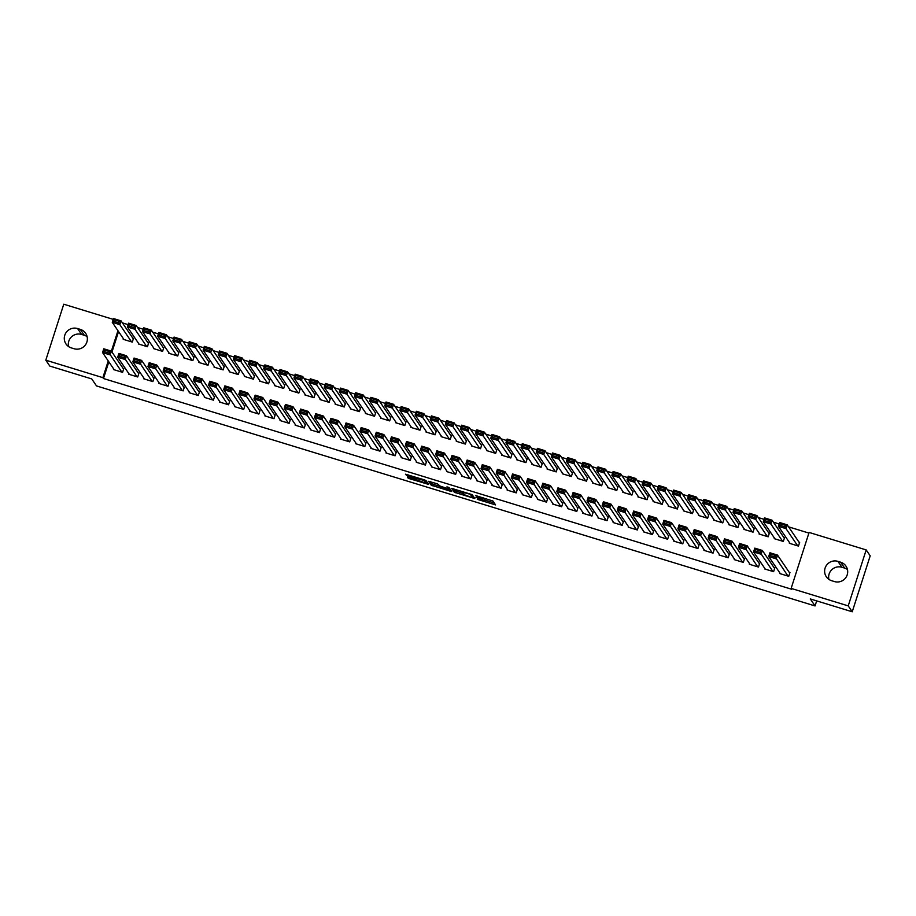 <?xml version="1.0" encoding="UTF-8"?>
<svg xmlns="http://www.w3.org/2000/svg" width="916" height="916" viewBox="0 0 916 916"><rect width="100%" height="100%" fill="white"/><g stroke="black" fill="none" stroke-linecap="round" stroke-linejoin="round"><path stroke-width="1.37" d="M477.27 499.335L495.556 504.899L492.923 501.006L475.496 495.51L483.19 498.899L475.908 497.319L484.541 500.892L477.27 499.335M408.696 477.247L407.345 476.984L408.089 478.095L409.727 478.759L428.608 484.392L425.974 480.511L424.337 479.835L405.456 474.202L407.986 476.205L424.337 480.534L426.089 483.144L408.696 477.247M108.844 361.82L103.474 378.526L791.733 589.274L791.138 588.404L809.103 532.436L866.181 549.921L848.216 605.877L791.138 588.404M103.474 378.526L102.878 377.655L45.8 360.171L63.765 304.215L113.218 319.363M866.181 549.921L870.2 555.829L852.235 611.785L810.294 598.938L815.057 605.934L96.512 385.922L91.749 378.926L49.819 366.079L45.8 360.171M852.235 611.785L848.216 605.877M454.313 492.247L474.82 498.544L472.187 494.663L451.668 488.354L454.313 492.247L454.794 490.736L463.507 493.575M450.741 490.037L450.363 491.205L431.196 485.171L428.574 481.301L437.413 483.843L440.115 486.075L446.722 488.274L448.073 488.537L446.951 486.888M450.363 491.205L451.714 491.468L449.035 487.518L446.951 486.865M815.057 605.934L816.671 600.896M128.835 373.591L128.641 374.197L137.732 376.98L138.946 373.19L138.179 372.961M138.545 343.351L138.35 343.947L147.442 346.729L148.655 342.95L147.9 342.71M159.121 382.865L158.926 383.46L168.006 386.243L169.22 382.464L168.464 382.235M168.83 352.614L168.636 353.221L177.715 356.003L178.929 352.213L178.173 351.984M189.394 392.14L189.2 392.735L198.291 395.517L199.505 391.739L198.749 391.51M199.104 361.889L198.909 362.484L208.001 365.266L209.214 361.488L208.459 361.259M219.68 401.414L219.485 402.01L228.565 404.792L229.779 401.013L229.023 400.773M229.389 371.163L229.195 371.759L238.274 374.541L239.488 370.762L238.733 370.533M249.954 410.677L249.759 411.284L258.85 414.066L260.064 410.276L259.308 410.047M259.663 380.438L259.48 381.033L268.56 383.815L269.773 380.037L269.018 379.796M280.239 419.952L280.044 420.547L289.124 423.329L290.338 419.551L289.582 419.322M289.948 389.701L289.754 390.308L298.834 393.09L300.047 389.3L299.292 389.071M310.513 429.226L310.318 429.822L319.409 432.604L320.623 428.825L319.867 428.596M320.222 398.975L320.039 399.571L329.119 402.353L330.332 398.575L329.577 398.345M340.798 438.501L340.603 439.096L349.683 441.878L350.897 438.1L350.141 437.859M350.507 408.25L350.313 408.845L359.393 411.627L360.618 407.849L359.851 407.62M371.072 447.764L370.877 448.371L379.968 451.153L381.182 447.363L380.426 447.134M380.781 417.524L380.598 418.12L389.678 420.902L390.892 417.124L390.136 416.883M401.357 457.038L401.162 457.634L410.242 460.416L411.456 456.637L410.7 456.408M411.066 426.787L410.872 427.394L419.963 430.176L421.177 426.387L420.41 426.158M431.631 466.313L431.447 466.908L440.527 469.69L441.741 465.912L440.985 465.683M441.352 436.062L441.157 436.657L450.237 439.44L451.451 435.661L450.695 435.432M461.916 475.587L461.721 476.183L470.801 478.965L472.015 475.186L471.259 474.946M471.625 445.336L471.431 445.932L480.522 448.714L481.736 444.936L480.98 444.707M492.19 484.85L492.007 485.457L501.086 488.239L502.3 484.45L501.544 484.22M501.911 454.611L501.716 455.206L510.796 457.989L512.01 454.21L511.254 453.97M522.475 494.125L522.28 494.72L531.372 497.502L532.585 493.724L531.818 493.495M532.185 463.874L531.99 464.481L541.081 467.263L542.295 463.473L541.539 463.244M552.76 503.399L552.566 503.995L561.645 506.777L562.859 502.999L562.103 502.77M562.47 473.148L562.275 473.755L571.355 476.526L572.569 472.748L571.813 472.519M583.034 512.674L582.839 513.269L591.931 516.052L593.144 512.273L592.389 512.033M592.744 482.423L592.549 483.018L601.64 485.801L602.854 482.022L602.098 481.793M613.319 521.937L613.125 522.544L622.204 525.326L623.418 521.536L622.662 521.307M623.029 491.697L622.834 492.293L631.914 495.075L633.128 491.297L632.372 491.056M643.593 531.211L643.398 531.818L652.49 534.589L653.703 530.811L652.948 530.582M653.303 500.96L653.108 501.567L662.199 504.35L663.413 500.56L662.657 500.331M673.878 540.486L673.684 541.081L682.763 543.864L683.977 540.085L683.222 539.856M683.588 510.235L683.393 510.842L692.473 513.613L693.687 509.834L692.931 509.605M704.152 549.76L703.957 550.356L713.049 553.138L714.262 549.36L713.507 549.131M713.862 519.509L713.678 520.105L722.758 522.887L723.972 519.109L723.216 518.88M734.437 559.035L734.243 559.63L743.323 562.413L744.536 558.634L743.781 558.394M744.147 528.784L743.952 529.379L753.032 532.162L754.246 528.383L753.49 528.154M764.711 568.298L764.517 568.905L773.608 571.687L774.822 567.897L774.066 567.668M774.421 538.058L774.238 538.654L783.317 541.436L784.531 537.658L783.775 537.417M118.553 331.569L111.97 352.053M808.908 533.078L788.573 526.849M779.173 523.963L773.436 522.212M764.036 519.338L758.288 517.574M748.899 514.7L743.151 512.937M733.75 510.063L728.014 508.3M718.613 505.426L712.866 503.663M703.477 500.789L697.729 499.025M688.34 496.151L682.592 494.4M673.191 491.514L667.455 489.762M658.054 486.877L652.307 485.125M642.918 482.251L637.17 480.488M627.769 477.614L622.033 475.851M612.632 472.977L606.896 471.213M597.495 468.339L591.747 466.576M582.358 463.702L576.611 461.939M567.21 459.065L561.474 457.313M552.073 454.428L546.337 452.676M536.936 449.79L531.188 448.038M521.799 445.165L516.052 443.401M506.651 440.527L500.915 438.764M491.514 435.89L485.766 434.127M476.377 431.253L470.629 429.49M461.24 426.616L455.492 424.852M446.092 421.978L440.356 420.226M430.955 417.341L425.207 415.589M415.818 412.704L410.07 410.952M400.67 408.067L394.933 406.315M385.533 403.441L379.796 401.677M370.396 398.804L364.648 397.04M355.259 394.166L349.511 392.403M340.111 389.529L334.374 387.766M324.974 384.892L319.226 383.128M309.837 380.255L304.089 378.503M294.7 375.617L288.952 373.865M279.552 370.98L273.815 369.228M264.415 366.354L258.667 364.591M249.278 361.717L243.53 359.954M234.13 357.08L228.393 355.316M218.993 352.442L213.256 350.679M203.856 347.805L198.108 346.042M188.719 343.168L182.971 341.416M173.571 338.531L167.834 336.779M158.434 333.893L152.697 332.142M143.297 329.268L137.549 327.504M128.16 324.63L122.412 322.867M789.569 542.684L789.374 543.291L798.454 546.073L799.668 542.283L798.912 542.054M779.86 572.935L779.665 573.53L788.745 576.313L789.958 572.534L789.203 572.305M759.284 533.421L759.089 534.017L768.18 536.799L769.394 533.02L768.638 532.78M749.574 563.661L749.38 564.267L758.471 567.05L759.685 563.26L758.917 563.031M729.01 524.147L728.815 524.742L737.895 527.524L739.109 523.746L738.353 523.517M719.289 554.398L719.106 554.993L728.186 557.775L729.399 553.997L728.644 553.756M698.725 514.872L698.53 515.468L707.621 518.25L708.835 514.471L708.079 514.242M689.015 545.123L688.821 545.718L697.9 548.501L699.126 544.722L698.358 544.493M668.451 505.598L668.256 506.205L677.336 508.987L678.55 505.197L677.794 504.968M658.73 535.849L658.547 536.444L667.627 539.226L668.84 535.448L668.085 535.219M638.166 496.335L637.971 496.93L647.062 499.712L648.276 495.934L647.509 495.693M628.456 526.574L628.262 527.181L637.341 529.963L638.555 526.173L637.799 525.944M607.88 487.06L607.697 487.655L616.777 490.438L617.991 486.659L617.235 486.43M598.171 517.311L597.988 517.906L607.068 520.689L608.281 516.91L607.526 516.67M577.607 477.786L577.412 478.381L586.503 481.163L587.717 477.385L586.95 477.156M567.897 508.036L567.702 508.632L576.782 511.414L577.996 507.636L577.24 507.407M547.321 468.511L547.138 469.118L556.218 471.9L557.432 468.11L556.676 467.881M537.612 498.762L537.417 499.357L546.509 502.14L547.722 498.361L546.966 498.132M517.048 459.248L516.853 459.843L525.933 462.626L527.147 458.847L526.391 458.607M507.338 489.488L507.143 490.094L516.223 492.877L517.437 489.087L516.681 488.858M486.762 449.974L486.579 450.569L495.659 453.351L496.873 449.573L496.117 449.344M477.053 480.224L476.858 480.82L485.949 483.602L487.163 479.824L486.407 479.583M456.489 440.699L456.294 441.294L465.374 444.077L466.588 440.298L465.832 440.069M446.779 470.95L446.584 471.545L455.664 474.328L456.878 470.549L456.122 470.32M426.203 431.425L426.009 432.031L435.1 434.814L436.314 431.024L435.558 430.795M416.494 461.675L416.299 462.271L425.39 465.053L426.604 461.275L425.848 461.046M395.93 422.161L395.735 422.757L404.815 425.539L406.028 421.761L405.273 421.52M386.22 452.401L386.025 453.008L395.105 455.779L396.319 452L395.563 451.771M365.644 412.887L365.45 413.482L374.541 416.265L375.755 412.486L374.999 412.257M355.935 443.138L355.74 443.733L364.831 446.516L366.045 442.737L365.278 442.497M335.37 403.613L335.176 404.208L344.256 406.99L345.469 403.212L344.714 402.983M325.649 433.863L325.466 434.459L334.546 437.241L335.76 433.463L335.004 433.234M305.085 394.338L304.891 394.945L313.982 397.716L315.196 393.937L314.44 393.708M295.376 424.589L295.181 425.184L304.272 427.967L305.486 424.188L304.719 423.959M274.811 385.064L274.617 385.67L283.697 388.453L284.91 384.663L284.155 384.434M265.09 415.314L264.907 415.921L273.987 418.692L275.201 414.914L274.445 414.685M244.526 375.8L244.332 376.396L253.423 379.178L254.637 375.4L253.881 375.159M234.817 406.04L234.622 406.647L243.702 409.429L244.916 405.639L244.16 405.41M214.252 366.526L214.058 367.121L223.138 369.904L224.351 366.125L223.596 365.896M204.531 396.777L204.348 397.372L213.428 400.155L214.642 396.376L213.886 396.136M183.967 357.251L183.773 357.847L192.864 360.629L194.078 356.851L193.31 356.622M174.258 387.502L174.063 388.098L183.143 390.88L184.356 387.102L183.601 386.873M153.682 347.977L153.499 348.584L162.579 351.366L163.792 347.576L163.037 347.347M143.972 378.228L143.778 378.823L152.869 381.606L154.083 377.827L153.327 377.598M123.408 338.714L123.213 339.309L132.293 342.092L133.507 338.313L132.751 338.073M113.698 368.953L113.504 369.56L122.584 372.343L123.797 368.553L123.042 368.324M71.356 347.908A10.225 10.076 145.8 0 1 66.33 332.245A10.225 10.076 145.8 0 1 77.574 328.546L80.299 329.382A10.225 10.076 145.8 0 1 85.325 345.046A10.225 10.076 145.8 0 1 74.082 348.733L71.356 347.908M117.958 330.699L111.374 351.171M108.248 360.938L102.878 377.655M840.625 562.195A10.225 10.076 145.8 0 1 845.651 577.859A10.225 10.076 145.8 0 1 834.407 581.557L831.682 580.721A10.225 10.076 145.8 0 1 826.667 565.058A10.225 10.076 145.8 0 1 837.9 561.359L840.625 562.195L844.644 568.092A10.225 10.076 145.8 0 1 847.426 569.454M828.9 579.37A10.225 10.076 145.8 0 1 841.918 567.267L844.644 568.092M68.574 346.546A10.225 10.076 145.8 0 1 81.593 334.443L84.318 335.279A10.225 10.076 145.8 0 1 87.1 336.63M484.988 499.506L484.541 500.892M483.43 498.293L485.033 499.38M484.839 500.102L494.262 502.987M453.443 488.755L454.794 490.736M472.965 496.472L473.538 496.644M471.637 497.48L472.576 497.651L470.263 494.262L462.66 492.281L464.263 494.686L471.637 497.48M473.057 496.163L472.576 497.651L473.068 496.151L471.958 494.514M450.432 489.568L449.481 489.281M440.676 486.579L433.314 484.324L432.833 485.835M430.337 481.679L431.688 483.659L433.314 484.324M441.214 487.701L449.184 490.209L446.928 488.572L440.607 486.785L441.214 487.701M449.619 488.732L449.172 490.14M448.428 487.415L449.653 488.629M426.524 481.667L426.066 483.075M425.734 480.362L426.558 481.564M426.387 482.205L427.314 482.492M799.485 542.89L787.21 524.845L785.997 528.624L797.699 545.833M790.13 543.52L778.428 526.311L779.642 522.521L787.21 524.845L785.516 525.349L780.214 523.723L779.734 525.234L785.035 526.86L785.516 525.349M785.035 526.86L785.997 528.624L778.428 526.311L779.734 525.234M780.214 523.723L779.642 522.521M780.421 573.771L768.707 556.55L769.921 552.772L777.501 555.096L776.287 558.875L768.707 556.55L770.024 555.485L775.314 557.1L775.806 555.588L770.505 553.974L770.024 555.485M789.764 573.13L777.501 555.096L775.806 555.588M787.989 576.084L775.314 557.1M769.921 552.772L770.505 553.974M784.336 538.253L772.073 520.208L770.86 523.986L782.562 541.207M774.993 538.883L763.28 521.673L764.494 517.884L772.073 520.208L770.379 520.712L765.078 519.086L764.585 520.597L769.887 522.223L770.379 520.712M769.887 522.223L770.86 523.986L763.28 521.673L764.585 520.597M765.078 519.086L764.494 517.884M769.2 533.616L756.925 515.571L755.711 519.349L767.425 536.57M759.845 534.246L748.143 517.036L749.357 513.258L756.925 515.571L755.231 516.074L749.941 514.448L749.448 515.96L754.75 517.586L755.231 516.074M754.75 517.586L755.711 519.349L748.143 517.036L749.448 515.96M749.941 514.448L749.357 513.258M765.284 569.134L753.57 551.913L754.784 548.134L762.352 550.459L761.139 554.237L753.57 551.913L754.876 550.848L760.177 552.474L760.658 550.963L755.368 549.337L754.876 550.848M774.627 568.504L762.352 550.459L760.658 550.963M772.852 571.447L760.177 552.474M754.784 548.134L755.368 549.337M750.135 564.496L738.433 547.287L739.647 543.497L747.216 545.822L746.002 549.6L738.433 547.287L739.739 546.211L745.04 547.837L745.521 546.325L740.22 544.699L739.739 546.211M759.49 563.867L747.216 545.822L745.521 546.325M757.704 566.809L745.04 547.837M739.647 543.497L740.22 544.699M754.063 528.979L741.788 510.933L740.575 514.712L752.276 531.933M744.708 529.608L733.006 512.399L734.22 508.62L741.788 510.933L740.094 511.437L734.792 509.811L734.311 511.323L739.613 512.949L740.094 511.437M739.613 512.949L740.575 514.712L733.006 512.399L734.311 511.323M734.792 509.811L734.22 508.62M738.914 524.341L726.651 506.296L725.438 510.075L737.14 527.295M729.571 524.971L717.869 507.762L719.083 503.983L726.651 506.296L724.957 506.8L719.655 505.174L719.175 506.697L724.464 508.311L724.957 506.8M724.464 508.311L725.438 510.075L717.869 507.762L719.175 506.697M719.655 505.174L719.083 503.983M734.998 559.859L723.297 542.65L724.51 538.86L732.079 541.184L730.865 544.963L723.297 542.65L724.602 541.574L729.903 543.199L730.384 541.688L725.083 540.062L724.602 541.574M744.353 559.229L732.079 541.184L730.384 541.688M742.567 562.184L729.903 543.199M724.51 538.86L725.083 540.062M719.862 555.222L708.148 538.013L709.362 534.234L716.942 536.547L715.728 540.326L708.148 538.013L709.453 536.936L714.755 538.562L715.247 537.051L709.946 535.425L709.453 536.936M729.205 554.592L716.942 536.547L715.247 537.051M727.43 557.546L714.755 538.562M709.362 534.234L709.946 535.425M723.777 519.704L711.503 501.659L710.289 505.449L722.003 522.658M714.434 520.345L702.721 503.124L703.935 499.346L711.503 501.659L709.82 502.163L704.518 500.548L704.026 502.06L709.327 503.674L709.82 502.163M709.327 503.674L710.289 505.449L702.721 503.124L704.026 502.06M704.518 500.548L703.935 499.346M704.725 550.585L693.011 533.375L694.225 529.597L701.793 531.91L700.58 535.688L693.011 533.375L694.317 532.299L699.618 533.925L700.099 532.414L694.809 530.788L694.317 532.299M714.068 549.955L701.793 531.91L700.099 532.414M712.293 552.909L699.618 533.925M694.225 529.597L694.809 530.788M708.64 515.067L696.366 497.022L695.152 500.812L706.866 518.021M699.286 515.708L687.584 498.487L688.798 494.709L696.366 497.022L694.672 497.525L689.382 495.911L688.889 497.422L694.191 499.037L694.672 497.525M694.191 499.037L695.152 500.812L687.584 498.487L688.889 497.422M689.382 495.911L688.798 494.709M689.576 545.947L677.874 528.738L679.088 524.96L686.657 527.273L685.443 531.051L677.874 528.738L679.18 527.662L684.481 529.288L684.962 527.776L679.661 526.15L679.18 527.662M698.931 545.318L686.657 527.273L684.962 527.776M697.145 548.272L684.481 529.288M679.088 524.96L679.661 526.15M693.504 510.441L681.229 492.396L680.015 496.174L691.717 513.384M684.149 511.071L672.447 493.85L673.661 490.071L681.229 492.396L679.535 492.888L674.233 491.274L673.752 492.785L679.054 494.411L679.535 492.888M679.054 494.411L680.015 496.174L672.447 493.85L673.752 492.785M674.233 491.274L673.661 490.071M678.355 505.804L666.092 487.759L664.879 491.537L676.581 508.746M669.012 506.434L657.299 489.224L658.524 485.434L666.092 487.759L664.398 488.262L659.096 486.636L658.615 488.148L663.905 489.774L664.398 488.262M663.905 489.774L664.879 491.537L657.299 489.224L658.615 488.148M659.096 486.636L658.524 485.434M663.218 501.166L650.944 483.121L649.73 486.9L661.444 504.109M653.875 501.796L642.162 484.587L643.375 480.797L650.944 483.121L649.261 483.625L643.959 481.999L643.467 483.511L648.768 485.137L649.261 483.625M648.768 485.137L649.73 486.9L642.162 484.587L643.467 483.511M643.959 481.999L643.375 480.797M648.081 496.529L635.807 478.484L634.593 482.263L646.295 499.483M638.727 497.159L627.025 479.95L628.239 476.171L635.807 478.484L634.112 478.988L628.811 477.362L628.33 478.873L633.632 480.499L634.112 478.988M633.632 480.499L634.593 482.263L627.025 479.95L628.33 478.873M628.811 477.362L628.239 476.171M632.945 491.892L620.67 473.847L619.456 477.625L631.158 494.846M623.59 492.522L611.888 475.312L613.102 471.534L620.67 473.847L618.976 474.351L613.674 472.725L613.193 474.236L618.495 475.862L618.976 474.351M618.495 475.862L619.456 477.625L611.888 475.312L613.193 474.236M613.674 472.725L613.102 471.534M617.796 487.255L605.533 469.21L604.32 472.988L616.021 490.209M608.453 487.885L596.74 470.675L597.953 466.897L605.533 469.21L603.839 469.713L598.537 468.087L598.056 469.599L603.346 471.225L603.839 469.713M603.346 471.225L604.32 472.988L596.74 470.675L598.056 469.599M598.537 468.087L597.953 466.897M602.659 482.618L590.385 464.572L589.171 468.362L600.885 485.572M593.316 483.259L581.603 466.038L582.816 462.259L590.385 464.572L588.69 465.076L583.4 463.45L582.908 464.973L588.209 466.588L588.69 465.076M588.209 466.588L589.171 468.362L581.603 466.038L582.908 464.973M583.4 463.45L582.816 462.259M587.522 477.98L575.248 459.935L574.034 463.725L585.736 480.934M578.168 478.621L566.466 461.401L567.68 457.622L575.248 459.935L573.553 460.439L568.252 458.824L567.771 460.336L573.072 461.95L573.553 460.439M573.072 461.95L574.034 463.725L566.466 461.401L567.771 460.336M568.252 458.824L567.68 457.622M572.374 473.354L560.111 455.309L558.897 459.088L570.599 476.297M563.031 473.984L551.329 456.763L552.543 452.985L560.111 455.309L558.417 455.802L553.115 454.187L552.634 455.699L557.936 457.324L558.417 455.802M557.936 457.324L558.897 459.088L551.329 456.763L552.634 455.699M553.115 454.187L552.543 452.985M674.439 541.322L662.737 524.101L663.951 520.322L671.52 522.635L670.306 526.425L662.737 524.101L664.043 523.036L669.333 524.65L669.825 523.139L664.524 521.525L664.043 523.036M683.783 540.68L671.52 522.635L669.825 523.139M682.008 543.635L669.333 524.65M663.951 520.322L664.524 521.525M659.302 536.684L647.589 519.464L648.803 515.685L656.371 517.998L655.158 521.788L647.589 519.464L648.894 518.399L654.196 520.013L654.688 518.502L649.387 516.887L648.894 518.399M668.646 536.043L656.371 517.998L654.688 518.502M666.871 538.997L654.196 520.013M648.803 515.685L649.387 516.887M644.154 532.047L632.452 514.826L633.666 511.048L641.234 513.372L640.021 517.151L632.452 514.826L633.758 513.761L639.059 515.387L639.54 513.865L634.25 512.25L633.758 513.761M653.509 531.417L641.234 513.372L639.54 513.865M651.734 534.36L639.059 515.387M633.666 511.048L634.25 512.25M629.017 527.41L617.315 510.201L618.529 506.411L626.097 508.735L624.884 512.513L617.315 510.201L618.621 509.124L623.922 510.75L624.403 509.239L619.102 507.613L618.621 509.124M638.372 526.78L626.097 508.735L624.403 509.239M636.586 529.723L623.922 510.75M618.529 506.411L619.102 507.613M613.88 522.773L602.178 505.563L603.392 501.773L610.961 504.098L609.747 507.876L602.178 505.563L603.484 504.487L608.774 506.113L609.266 504.601L603.965 502.976L603.484 504.487M623.223 522.143L610.961 504.098L609.266 504.601M621.449 525.086L608.774 506.113M603.392 501.773L603.965 502.976M598.743 518.135L587.03 500.926L588.244 497.148L595.812 499.46L594.598 503.239L587.03 500.926L588.335 499.85L593.637 501.476L594.129 499.964L588.828 498.338L588.335 499.85M608.087 517.506L595.812 499.46L594.129 499.964M606.312 520.46L593.637 501.476M588.244 497.148L588.828 498.338M583.595 513.498L571.893 496.289L573.107 492.51L580.675 494.823L579.462 498.602L571.893 496.289L573.198 495.213L578.5 496.838L578.981 495.327L573.679 493.701L573.198 495.213M592.95 512.868L580.675 494.823L578.981 495.327M591.175 515.822L578.5 496.838M573.107 492.51L573.679 493.701M568.458 508.861L556.756 491.652L557.97 487.873L565.538 490.186L564.325 493.964L556.756 491.652L558.062 490.575L563.363 492.201L563.844 490.69L558.542 489.064L558.062 490.575M577.813 508.231L565.538 490.186L563.844 490.69M576.027 511.185L563.363 492.201M557.97 487.873L558.542 489.064M553.321 504.224L541.608 487.014L542.822 483.236L550.401 485.549L549.188 489.339L541.608 487.014L542.925 485.949L548.215 487.564L548.707 486.053L543.406 484.427L542.925 485.949M562.664 503.594L550.401 485.549L548.707 486.053M560.89 506.548L548.215 487.564M542.822 483.236L543.406 484.427M557.237 468.717L544.974 450.672L543.749 454.45L555.462 471.66M547.894 469.347L536.181 452.126L537.394 448.348L544.974 450.672L543.28 451.176L537.978 449.55L537.486 451.061L542.787 452.687L543.28 451.176M542.787 452.687L543.749 454.45L536.181 452.126L537.486 451.061M537.978 449.55L537.394 448.348M538.184 499.598L526.471 482.377L527.685 478.599L535.253 480.911L534.039 484.701L526.471 482.377L527.776 481.312L533.078 482.927L533.559 481.415L528.269 479.801L527.776 481.312M547.528 498.957L535.253 480.911L533.559 481.415M545.753 501.911L533.078 482.927M527.685 478.599L528.269 479.801M542.1 464.08L529.826 446.035L528.612 449.813L540.326 467.023M532.746 464.71L521.044 447.5L522.257 443.71L529.826 446.035L528.131 446.539L522.841 444.913L522.349 446.424L527.65 448.05L528.131 446.539M527.65 448.05L528.612 449.813L521.044 447.5L522.349 446.424M522.841 444.913L522.257 443.71M523.036 494.961L511.334 477.74L512.548 473.961L520.116 476.286L518.903 480.064L511.334 477.74L512.639 476.675L517.941 478.301L518.422 476.778L513.12 475.164L512.639 476.675M532.391 494.319L520.116 476.286L518.422 476.778M530.604 497.274L517.941 478.301M512.548 473.961L513.12 475.164M526.963 459.443L514.689 441.397L513.475 445.176L525.177 462.397M517.609 460.072L505.907 442.863L507.12 439.073L514.689 441.397L512.994 441.901L507.693 440.275L507.212 441.787L512.513 443.413L512.994 441.901M512.513 443.413L513.475 445.176L505.907 442.863L507.212 441.787M507.693 440.275L507.12 439.073M507.899 490.323L496.197 473.103L497.411 469.324L504.979 471.648L503.766 475.427L496.197 473.103L497.502 472.038L502.804 473.664L503.285 472.152L497.983 470.526L497.502 472.038M517.254 489.694L504.979 471.648L503.285 472.152M515.468 492.636L502.804 473.664M497.411 469.324L497.983 470.526M511.815 454.805L499.552 436.76L498.338 440.539L510.04 457.76M502.472 455.435L490.77 438.226L491.984 434.447L499.552 436.76L497.857 437.264L492.556 435.638L492.075 437.15L497.365 438.775L497.857 437.264M497.365 438.775L498.338 440.539L490.77 438.226L492.075 437.15M492.556 435.638L491.984 434.447M492.762 485.686L481.049 468.477L482.263 464.687L489.842 467.011L488.629 470.79L481.049 468.477L482.354 467.4L487.655 469.026L488.148 467.515L482.846 465.889L482.354 467.4M502.105 485.056L489.842 467.011L488.148 467.515M500.331 487.999L487.655 469.026M482.263 464.687L482.846 465.889M496.678 450.168L484.404 432.123L483.19 435.901L494.903 453.122M487.335 450.798L475.622 433.589L476.835 429.81L484.404 432.123L482.721 432.627L477.419 431.001L476.927 432.512L482.228 434.138L482.721 432.627M482.228 434.138L483.19 435.901L475.622 433.589L476.927 432.512M477.419 431.001L476.835 429.81M477.614 481.049L465.912 463.84L467.126 460.05L474.694 462.374L473.48 466.152L465.912 463.84L467.217 462.763L472.519 464.389L473 462.878L467.71 461.252L467.217 462.763M486.969 480.419L474.694 462.374L473 462.878M485.194 483.373L472.519 464.389M467.126 460.05L467.71 461.252M481.541 445.531L469.267 427.486L468.053 431.276L479.766 448.485M472.187 446.161L460.485 428.951L461.698 425.173L469.267 427.486L467.572 427.99L462.282 426.364L461.79 427.887L467.091 429.501L467.572 427.99M467.091 429.501L468.053 431.276L460.485 428.951L461.79 427.887M462.282 426.364L461.698 425.173M462.477 476.412L450.775 459.202L451.989 455.424L459.557 457.737L458.344 461.515L450.775 459.202L452.08 458.126L457.382 459.752L457.863 458.24L452.561 456.615L452.08 458.126M471.832 475.782L459.557 457.737L457.863 458.24M470.045 478.736L457.382 459.752M451.989 455.424L452.561 456.615M466.404 440.894L454.13 422.849L452.916 426.638L464.618 443.848M457.05 441.535L445.348 424.314L446.561 420.536L454.13 422.849L452.435 423.352L447.134 421.738L446.653 423.249L451.954 424.864L452.435 423.352M451.954 424.864L452.916 426.638L445.348 424.314L446.653 423.249M447.134 421.738L446.561 420.536M447.34 471.774L435.638 454.565L436.852 450.786L444.42 453.099L443.207 456.878L435.638 454.565L436.943 453.489L442.233 455.115L442.726 453.603L437.424 451.977L436.943 453.489M456.683 471.145L444.42 453.099L442.726 453.603M454.909 474.099L442.233 455.115M436.852 450.786L437.424 451.977M451.256 436.256L438.993 418.223L437.779 422.001L449.481 439.211M441.913 436.898L430.199 419.677L431.413 415.898L438.993 418.223L437.298 418.715L431.997 417.101L431.516 418.612L436.806 420.226L437.298 418.715M436.806 420.226L437.779 422.001L430.199 419.677L431.516 418.612M431.997 417.101L431.413 415.898M432.203 467.137L420.49 449.928L421.704 446.149L429.272 448.462L428.058 452.241L420.49 449.928L421.795 448.863L427.096 450.477L427.589 448.966L422.287 447.34L421.795 448.863M441.546 466.507L429.272 448.462L427.589 448.966M439.772 469.461L427.096 450.477M421.704 446.149L422.287 447.34M436.119 431.631L423.845 413.585L422.631 417.364L434.344 434.573M426.776 432.26L415.062 415.04L416.276 411.261L423.845 413.585L422.15 414.089L416.86 412.463L416.368 413.975L421.669 415.601L422.15 414.089M421.669 415.601L422.631 417.364L415.062 415.04L416.368 413.975M416.86 412.463L416.276 411.261M417.055 462.511L405.353 445.291L406.567 441.512L414.135 443.825L412.921 447.615L405.353 445.291L406.658 444.226L411.96 445.84L412.44 444.329L407.151 442.714L406.658 444.226M426.409 461.87L414.135 443.825L412.44 444.329M424.635 464.824L411.96 445.84M406.567 441.512L407.151 442.714M420.982 426.993L408.708 408.948L407.494 412.727L419.196 429.936M411.627 427.623L399.926 410.414L401.139 406.624L408.708 408.948L407.013 409.452L401.712 407.826L401.231 409.338L406.532 410.963L407.013 409.452M406.532 410.963L407.494 412.727L399.926 410.414L401.231 409.338M401.712 407.826L401.139 406.624M401.918 457.874L390.216 440.653L391.43 436.875L398.998 439.199L397.784 442.978L390.216 440.653L391.521 439.588L396.823 441.203L397.304 439.691L392.002 438.077L391.521 439.588M411.273 457.233L398.998 439.199L397.304 439.691M409.486 460.187L396.823 441.203M391.43 436.875L392.002 438.077M405.845 422.356L393.571 404.311L392.357 408.089L404.059 425.31M396.491 422.986L384.789 405.777L386.002 401.987L393.571 404.311L391.876 404.815L386.575 403.189L386.094 404.7L391.395 406.326L391.876 404.815M391.395 406.326L392.357 408.089L384.789 405.777L386.094 404.7M386.575 403.189L386.002 401.987M386.781 453.237L375.068 436.016L376.293 432.238L383.861 434.562L382.648 438.34L375.068 436.016L376.384 434.951L381.674 436.577L382.167 435.066L376.865 433.44L376.384 434.951M396.124 452.607L383.861 434.562L382.167 435.066M394.349 455.55L381.674 436.577M376.293 432.238L376.865 433.44M390.697 417.719L378.434 399.674L377.22 403.452L388.922 420.673M381.354 418.349L369.64 401.139L370.854 397.361L378.434 399.674L376.739 400.178L371.438 398.552L370.946 400.063L376.247 401.689L376.739 400.178M376.247 401.689L377.22 403.452L369.64 401.139L370.946 400.063M371.438 398.552L370.854 397.361M371.644 448.6L359.931 431.39L361.144 427.6L368.713 429.925L367.499 433.703L359.931 431.39L361.236 430.314L366.537 431.94L367.03 430.428L361.728 428.803L361.236 430.314M380.987 447.97L368.713 429.925L367.03 430.428M379.213 450.912L366.537 431.94M361.144 427.6L361.728 428.803M375.56 413.082L363.286 395.036L362.072 398.815L373.785 416.036M366.217 413.711L354.503 396.502L355.717 392.724L363.286 395.036L361.591 395.54L356.301 393.914L355.809 395.426L361.11 397.052L361.591 395.54M361.11 397.052L362.072 398.815L354.503 396.502L355.809 395.426M356.301 393.914L355.717 392.724M356.496 443.962L344.794 426.753L346.008 422.963L353.576 425.287L352.362 429.066L344.794 426.753L346.099 425.677L351.4 427.303L351.881 425.791L346.58 424.165L346.099 425.677M365.85 443.333L353.576 425.287L351.881 425.791M364.064 446.275L351.4 427.303M346.008 422.963L346.58 424.165M360.423 408.444L348.149 390.399L346.935 394.178L358.637 411.399M351.068 409.074L339.367 391.865L340.58 388.086L348.149 390.399L346.454 390.903L341.153 389.277L340.672 390.788L345.973 392.414L346.454 390.903M345.973 392.414L346.935 394.178L339.367 391.865L340.672 390.788M341.153 389.277L340.58 388.086M341.359 439.325L329.657 422.116L330.871 418.337L338.439 420.65L337.225 424.429L329.657 422.116L330.962 421.039L336.264 422.665L336.745 421.154L331.443 419.528L330.962 421.039M350.714 438.695L338.439 420.65L336.745 421.154M348.927 441.649L336.264 422.665M330.871 418.337L331.443 419.528M345.275 403.807L333.012 385.762L331.798 389.552L343.5 406.761M335.932 404.448L324.23 387.228L325.443 383.449L333.012 385.762L331.317 386.266L326.016 384.651L325.535 386.163L330.825 387.777L331.317 386.266M330.825 387.777L331.798 389.552L324.23 387.228L325.535 386.163M326.016 384.651L325.443 383.449M326.222 434.688L314.509 417.478L315.722 413.7L323.302 416.013L322.089 419.791L314.509 417.478L315.825 416.402L321.115 418.028L321.608 416.517L316.306 414.891L315.825 416.402M335.565 434.058L323.302 416.013L321.608 416.517M333.79 437.012L321.115 418.028M315.722 413.7L316.306 414.891M330.138 399.17L317.863 381.125L316.65 384.915L328.363 402.124M320.795 399.811L309.081 382.59L310.295 378.812L317.863 381.125L316.18 381.629L310.879 380.014L310.387 381.525L315.688 383.14L316.18 381.629M315.688 383.14L316.65 384.915L309.081 382.59L310.387 381.525M310.879 380.014L310.295 378.812M311.085 430.051L299.372 412.841L300.585 409.063L308.154 411.376L306.94 415.154L299.372 412.841L300.677 411.765L305.978 413.391L306.459 411.879L301.169 410.254L300.677 411.765M320.428 429.421L308.154 411.376L306.459 411.879M318.654 432.375L305.978 413.391M300.585 409.063L301.169 410.254M315.001 394.544L302.727 376.499L301.513 380.277L313.226 397.487M305.646 395.174L293.944 377.953L295.158 374.175L302.727 376.499L301.032 376.991L295.742 375.377L295.25 376.888L300.551 378.514L301.032 376.991M300.551 378.514L301.513 380.277L293.944 377.953L295.25 376.888M295.742 375.377L295.158 374.175M295.937 425.425L284.235 408.204L285.449 404.425L293.017 406.738L291.803 410.528L284.235 408.204L285.54 407.139L290.841 408.754L291.322 407.242L286.021 405.628L285.54 407.139M305.291 424.784L293.017 406.738L291.322 407.242M303.505 427.738L290.841 408.754M285.449 404.425L286.021 405.628M299.864 389.907L287.59 371.862L286.376 375.64L298.078 392.85M290.509 390.537L278.808 373.316L280.021 369.537L287.59 371.862L285.895 372.365L280.594 370.74L280.113 372.251L285.414 373.877L285.895 372.365M285.414 373.877L286.376 375.64L278.808 373.316L280.113 372.251M280.594 370.74L280.021 369.537M280.8 420.788L269.098 403.567L270.312 399.788L277.88 402.101L276.666 405.891L269.098 403.567L270.403 402.502L275.705 404.116L276.185 402.605L270.884 400.99L270.403 402.502M290.143 420.146L277.88 402.101L276.185 402.605M288.368 423.1L275.705 404.116M270.312 399.788L270.884 400.99M284.716 385.27L272.453 367.224L271.239 371.003L282.941 388.212M275.373 385.899L263.671 368.69L264.884 364.9L272.453 367.224L270.758 367.728L265.457 366.102L264.976 367.614L270.266 369.24L270.758 367.728M270.266 369.24L271.239 371.003L263.671 368.69L264.976 367.614M265.457 366.102L264.884 364.9M265.663 416.15L253.95 398.929L255.163 395.151L262.743 397.475L261.518 401.254L253.95 398.929L255.255 397.865L260.556 399.49L261.049 397.968L255.747 396.353L255.255 397.865M275.006 415.52L262.743 397.475L261.049 397.968M273.231 418.463L260.556 399.49M255.163 395.151L255.747 396.353M269.579 380.632L257.304 362.587L256.091 366.366L267.804 383.586M260.236 381.262L248.522 364.053L249.736 360.274L257.304 362.587L255.621 363.091L250.32 361.465L249.828 362.976L255.129 364.602L255.621 363.091M255.129 364.602L256.091 366.366L248.522 364.053L249.828 362.976M250.32 361.465L249.736 360.274M250.515 411.513L238.813 394.292L240.026 390.514L247.595 392.838L246.381 396.617L238.813 394.292L240.118 393.227L245.419 394.853L245.9 393.342L240.61 391.716L240.118 393.227M259.869 410.883L247.595 392.838L245.9 393.342M258.094 413.826L245.419 394.853M240.026 390.514L240.61 391.716M254.442 375.995L242.167 357.95L240.954 361.728L252.667 378.949M245.087 376.625L233.385 359.415L234.599 355.637L242.167 357.95L240.473 358.454L235.172 356.828L234.691 358.339L239.992 359.965L240.473 358.454M239.992 359.965L240.954 361.728L233.385 359.415L234.691 358.339M235.172 356.828L234.599 355.637M235.378 406.876L223.676 389.666L224.889 385.876L232.458 388.201L231.244 391.979L223.676 389.666L224.981 388.59L230.282 390.216L230.763 388.705L225.462 387.079L224.981 388.59M244.732 406.246L232.458 388.201L230.763 388.705M242.946 409.189L230.282 390.216M224.889 385.876L225.462 387.079M239.305 371.358L227.031 353.313L225.817 357.091L237.519 374.312M229.95 371.988L218.248 354.778L219.462 351L227.031 353.313L225.336 353.816L220.035 352.191L219.554 353.702L224.855 355.328L225.336 353.816M224.855 355.328L225.817 357.091L218.248 354.778L219.554 353.702M220.035 352.191L219.462 351M220.241 402.239L208.539 385.029L209.753 381.251L217.321 383.564L216.107 387.342L208.539 385.029L209.844 383.953L215.134 385.579L215.626 384.067L210.325 382.441L209.844 383.953M229.584 401.609L217.321 383.564L215.626 384.067M227.809 404.563L215.134 385.579M209.753 381.251L210.325 382.441M224.157 366.721L211.894 348.675L210.68 352.465L222.382 369.675M214.813 367.35L203.1 350.141L204.314 346.363L211.894 348.675L210.199 349.179L204.898 347.553L204.417 349.076L209.707 350.691L210.199 349.179M209.707 350.691L210.68 352.465L203.1 350.141L204.417 349.076M204.898 347.553L204.314 346.363M205.104 397.601L193.391 380.392L194.604 376.613L202.173 378.926L200.959 382.705L193.391 380.392L194.696 379.316L199.997 380.942L200.489 379.43L195.188 377.804L194.696 379.316M214.447 396.971L202.173 378.926L200.489 379.43M212.672 399.926L199.997 380.942M194.604 376.613L195.188 377.804M209.02 362.083L196.745 344.038L195.532 347.828L207.245 365.037M199.677 362.725L187.963 345.504L189.177 341.725L196.745 344.038L195.051 344.542L189.761 342.928L189.269 344.439L194.57 346.053L195.051 344.542M194.57 346.053L195.532 347.828L187.963 345.504L189.269 344.439M189.761 342.928L189.177 341.725M189.956 392.964L178.254 375.755L179.467 371.976L187.036 374.289L185.822 378.068L178.254 375.755L179.559 374.678L184.86 376.304L185.341 374.793L180.051 373.167L179.559 374.678M199.31 392.334L187.036 374.289L185.341 374.793M197.535 395.288L184.86 376.304M179.467 371.976L180.051 373.167M193.883 357.446L181.608 339.412L180.395 343.191L192.097 360.4M184.528 358.087L172.826 340.866L174.04 337.088L181.608 339.412L179.914 339.905L174.613 338.29L174.132 339.802L179.433 341.428L179.914 339.905M179.433 341.428L180.395 343.191L172.826 340.866L174.132 339.802M174.613 338.29L174.04 337.088M174.819 388.327L163.117 371.117L164.33 367.339L171.899 369.652L170.685 373.442L163.117 371.117L164.422 370.053L169.723 371.667L170.204 370.156L164.903 368.53L164.422 370.053M184.173 387.697L171.899 369.652L170.204 370.156M182.387 390.651L169.723 371.667M164.33 367.339L164.903 368.53M178.746 352.82L166.472 334.775L165.258 338.554L176.96 355.763M169.391 353.45L157.689 336.229L158.903 332.451L166.472 334.775L164.777 335.279L159.476 333.653L158.995 335.164L164.296 336.79L164.777 335.279M164.296 336.79L165.258 338.554L157.689 336.229L158.995 335.164M159.476 333.653L158.903 332.451M159.682 383.701L147.968 366.48L149.182 362.702L156.762 365.015L155.548 368.805L147.968 366.48L149.285 365.415L154.575 367.03L155.067 365.518L149.766 363.904L149.285 365.415M169.025 383.06L156.762 365.015L155.067 365.518M167.25 386.014L154.575 367.03M149.182 362.702L149.766 363.904M163.598 348.183L151.335 330.138L150.121 333.916L161.823 351.126M154.254 348.813L142.541 331.603L143.755 327.814L151.335 330.138L149.64 330.642L144.339 329.016L143.846 330.527L149.148 332.153L149.64 330.642M149.148 332.153L150.121 333.916L142.541 331.603L143.846 330.527M144.339 329.016L143.755 327.814M144.545 379.064L132.831 361.843L134.045 358.064L141.614 360.389L140.4 364.167L132.831 361.843L134.137 360.778L139.438 362.404L139.919 360.881L134.629 359.267L134.137 360.778M153.888 378.423L141.614 360.389L139.919 360.881M152.113 381.377L139.438 362.404M134.045 358.064L134.629 359.267M148.461 343.546L136.186 325.501L134.973 329.279L146.686 346.5M139.106 344.176L127.404 326.966L128.618 323.176L136.186 325.501L134.492 326.004L129.202 324.379L128.709 325.89L134.011 327.516L134.492 326.004M134.011 327.516L134.973 329.279L127.404 326.966L128.709 325.89M129.202 324.379L128.618 323.176M129.396 374.426L117.695 357.206L118.908 353.427L126.477 355.751L125.263 359.53L117.695 357.206L119 356.141L124.301 357.767L124.782 356.255L119.481 354.629L119 356.141M138.751 373.797L126.477 355.751L124.782 356.255M136.965 376.739L124.301 357.767M118.908 353.427L119.481 354.629M133.324 338.909L121.049 320.863L119.836 324.642L131.538 341.863M123.969 339.538L112.267 322.329L113.481 318.55L121.049 320.863L119.355 321.367L114.053 319.741L113.573 321.253L118.874 322.879L119.355 321.367M118.874 322.879L119.836 324.642L112.267 322.329L113.573 321.253M114.053 319.741L113.481 318.55M114.26 369.789L102.558 352.58L103.771 348.79L111.34 351.114L110.126 354.893L102.558 352.58L103.863 351.504L109.164 353.129L109.645 351.618L104.344 349.992L103.863 351.504M123.614 369.159L111.34 351.114L109.645 351.618M121.828 372.102L109.164 353.129M103.771 348.79L104.344 349.992M484.816 499.06L484.324 500.571M483.488 497.949L483.19 498.899M483.201 497.857L482.972 498.579M494.583 503.457L494.205 504.636M473.858 497.113L473.48 498.281M456.42 491.4L455.939 492.911M431.688 483.659L431.196 485.171M448.073 488.537L448.485 487.255L448.061 488.514M449.046 487.736L448.565 489.247M424.543 479.904L424.337 480.534M415.887 477.259L415.486 478.507M408.387 474.957L407.986 476.205M406.704 474.442L406.349 475.541M427.635 482.961L427.257 484.129M410.07 477.671L409.727 478.759M408.387 477.156L408.089 478.095M837.9 561.359L841.918 567.267M77.574 328.546L81.593 334.443M80.299 329.382L84.318 335.279M485.045 499.46L484.564 500.972M483.534 497.96L483.201 498.968M462.866 491.64L462.66 492.281M449.676 488.697L449.184 490.209M426.57 481.633L426.089 483.144M416.551 477.454L416.368 478.038"/></g></svg>
